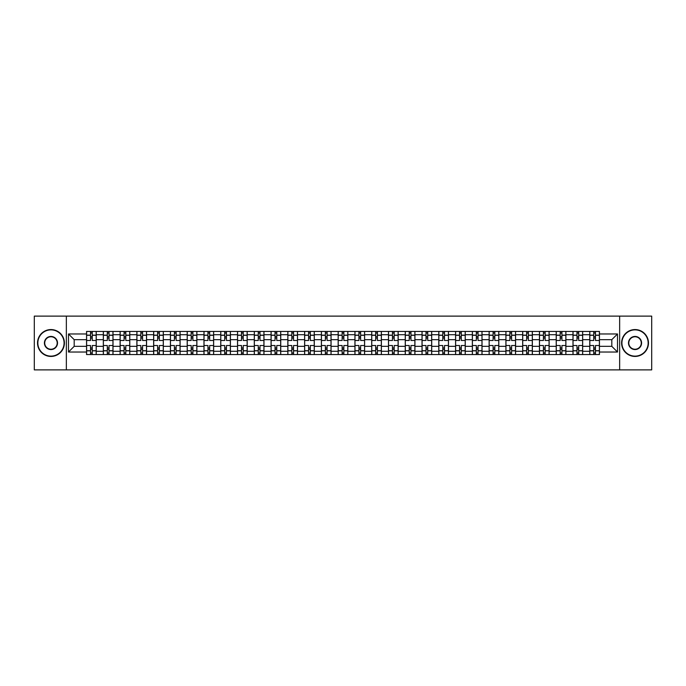 <?xml version="1.0" encoding="UTF-8"?>
<svg xmlns="http://www.w3.org/2000/svg" width="686" height="686" viewBox="0 0 686 686"><rect width="100%" height="100%" fill="white"/><g stroke="black" fill="none" stroke-linecap="round" stroke-linejoin="round"><path stroke-width="1.03" d="M619.655 369.883L651.7 369.883L651.7 316.117L34.3 316.117L34.3 369.883L619.655 369.883L619.655 316.117M103.329 354.559L103.329 334.717L96.237 334.717L96.237 354.559M96.237 334.717L96.237 331.441M103.329 334.717L103.329 331.441M113.01 331.441L113.01 354.559M120.101 354.559L120.101 331.441M129.783 331.441L129.783 354.559M136.874 354.559L136.874 331.441M146.555 331.441L146.555 354.559M153.647 354.559L153.647 331.441M163.328 331.441L163.328 354.559M170.428 354.559L170.428 331.441M180.101 331.441L180.101 354.559M187.201 354.559L187.201 331.441M196.873 331.441L196.873 354.559M203.974 354.559L203.974 331.441M213.646 331.441L213.646 354.559M220.746 354.559L220.746 331.441M230.419 331.441L230.419 354.559M237.519 354.559L237.519 331.441M247.2 331.441L247.2 354.559M254.292 354.559L254.292 331.441M263.973 331.441L263.973 354.559M271.064 354.559L271.064 331.441M280.745 331.441L280.745 354.559M287.837 354.559L287.837 331.441M297.518 331.441L297.518 354.559M304.618 354.559L304.618 331.441M314.291 331.441L314.291 354.559M321.391 354.559L321.391 331.441M331.064 331.441L331.064 354.559M338.164 354.559L338.164 331.441M347.836 331.441L347.836 354.559M354.936 354.559L354.936 331.441M364.609 331.441L364.609 354.559M371.709 354.559L371.709 331.441M381.382 331.441L381.382 354.559M388.482 354.559L388.482 331.441M398.163 331.441L398.163 354.559M405.255 354.559L405.255 331.441M414.936 331.441L414.936 354.559M422.027 354.559L422.027 331.441M431.708 331.441L431.708 354.559M438.8 354.559L438.8 331.441M448.481 331.441L448.481 354.559M455.581 354.559L455.581 331.441M465.254 331.441L465.254 354.559M472.354 354.559L472.354 331.441M482.026 331.441L482.026 354.559M489.127 354.559L489.127 331.441M498.799 331.441L498.799 354.559M505.899 354.559L505.899 331.441M515.572 331.441L515.572 354.559M522.672 354.559L522.672 331.441M532.353 331.441L532.353 354.559M539.445 354.559L539.445 331.441M549.126 331.441L549.126 354.559M556.217 354.559L556.217 331.441M565.899 331.441L565.899 354.559M572.99 354.559L572.99 331.441M582.671 331.441L582.671 354.559M589.763 354.559L589.763 331.441M589.763 346.336L582.671 346.336M572.99 346.336L565.899 346.336M556.217 346.336L549.126 346.336M539.445 346.336L532.353 346.336M522.672 346.336L515.572 346.336M505.899 346.336L498.799 346.336M489.127 346.336L482.026 346.336M472.354 346.336L465.254 346.336M455.581 346.336L448.481 346.336M438.8 346.336L431.708 346.336M422.027 346.336L414.936 346.336M405.255 346.336L398.163 346.336M388.482 346.336L381.382 346.336M371.709 346.336L364.609 346.336M354.936 346.336L347.836 346.336M338.164 346.336L331.064 346.336M321.391 346.336L314.291 346.336M304.618 346.336L297.518 346.336M287.837 346.336L280.745 346.336M271.064 346.336L263.973 346.336M254.292 346.336L247.2 346.336M237.519 346.336L230.419 346.336M220.746 346.336L213.646 346.336M203.974 346.336L196.873 346.336M187.201 346.336L180.101 346.336M170.428 346.336L163.328 346.336M153.647 346.336L146.555 346.336M136.874 346.336L129.783 346.336M120.101 346.336L113.01 346.336M103.329 346.336L96.237 346.336M589.763 339.664L582.671 339.664M572.99 339.664L565.899 339.664M556.217 339.664L549.126 339.664M539.445 339.664L532.353 339.664M522.672 339.664L515.572 339.664M505.899 339.664L498.799 339.664M489.127 339.664L482.026 339.664M472.354 339.664L465.254 339.664M455.581 339.664L448.481 339.664M438.8 339.664L431.708 339.664M422.027 339.664L414.936 339.664M405.255 339.664L398.163 339.664M388.482 339.664L381.382 339.664M371.709 339.664L364.609 339.664M354.936 339.664L347.836 339.664M338.164 339.664L331.064 339.664M321.391 339.664L314.291 339.664M304.618 339.664L297.518 339.664M287.837 339.664L280.745 339.664M271.064 339.664L263.973 339.664M254.292 339.664L247.2 339.664M237.519 339.664L230.419 339.664M220.746 339.664L213.646 339.664M203.974 339.664L196.873 339.664M187.201 339.664L180.101 339.664M170.428 339.664L163.328 339.664M153.647 339.664L146.555 339.664M136.874 339.664L129.783 339.664M120.101 339.664L113.01 339.664M103.329 339.664L96.237 339.664M74.191 346.336L86.556 346.336L86.556 339.664L74.191 339.664L74.191 346.336L68.489 352.029L68.489 333.971L86.556 333.971L86.556 339.664M599.444 339.664L599.444 346.336L611.809 346.336L611.809 339.664L599.444 339.664L599.444 331.441L86.556 331.441L86.556 333.971M599.444 333.971L617.511 333.971L617.511 352.029L599.444 352.029L599.444 346.336M86.556 346.336L86.556 354.559L599.444 354.559L599.444 352.029M86.556 352.029L68.489 352.029M66.345 369.883L66.345 316.117M92.258 352.947L90.535 352.947M90.535 333.053L92.258 333.053M109.031 352.947L107.308 352.947M107.308 333.053L109.031 333.053M125.804 352.947L124.08 352.947M124.08 333.053L125.804 333.053M142.577 352.947L140.853 352.947M140.853 333.053L142.577 333.053M159.349 352.947L157.626 352.947M157.626 333.053L159.349 333.053M176.122 352.947L174.407 352.947M174.407 333.053L176.122 333.053M192.895 352.947L191.18 352.947M191.18 333.053L192.895 333.053M209.667 352.947L207.952 352.947M207.952 333.053L209.667 333.053M226.449 352.947L224.725 352.947M224.725 333.053L226.449 333.053M243.221 352.947L241.498 352.947M241.498 333.053L243.221 333.053M259.994 352.947L258.27 352.947M258.27 333.053L259.994 333.053M276.767 352.947L275.043 352.947M275.043 333.053L276.767 333.053M293.539 352.947L291.816 352.947M291.816 333.053L293.539 333.053M310.312 352.947L308.589 352.947M308.589 333.053L310.312 333.053M327.085 352.947L325.37 352.947M325.37 333.053L327.085 333.053M343.858 352.947L342.143 352.947M342.143 333.053L343.858 333.053M360.63 352.947L358.915 352.947M358.915 333.053L360.63 333.053M377.411 352.947L375.688 352.947M375.688 333.053L377.411 333.053M394.184 352.947L392.461 352.947M392.461 333.053L394.184 333.053M410.957 352.947L409.233 352.947M409.233 333.053L410.957 333.053M427.73 352.947L426.006 352.947M426.006 333.053L427.73 333.053M444.502 352.947L442.779 352.947M442.779 333.053L444.502 333.053M461.275 352.947L459.551 352.947M459.551 333.053L461.275 333.053M478.048 352.947L476.333 352.947M476.333 333.053L478.048 333.053M494.82 352.947L493.105 352.947M493.105 333.053L494.82 333.053M511.593 352.947L509.878 352.947M509.878 333.053L511.593 333.053M528.374 352.947L526.651 352.947M526.651 333.053L528.374 333.053M545.147 352.947L543.423 352.947M543.423 333.053L545.147 333.053M561.92 352.947L560.196 352.947M560.196 333.053L561.92 333.053M578.692 352.947L576.969 352.947M576.969 333.053L578.692 333.053M595.465 352.947L593.742 352.947M593.742 333.053L595.465 333.053M68.489 333.971L74.191 339.664M611.809 346.336L617.511 352.029M611.809 339.664L617.511 333.971M96.177 354.559L96.177 340.47L92.258 340.47L92.258 331.441M90.535 331.441L90.535 340.47L86.608 340.47L86.608 331.441M96.177 340.47L96.177 331.441M86.608 354.559L86.608 345.53L90.535 345.53L90.535 354.559M92.258 354.559L92.258 345.53L96.177 345.53M90.535 338.104L92.258 338.104M86.608 345.53L86.608 340.47M92.258 347.896L90.535 347.896M92.258 353.161L90.535 353.161M90.535 349.294L92.258 349.294M92.258 336.706L90.535 336.706M90.535 332.839L92.258 332.839M112.95 354.559L112.95 340.47L109.031 340.47L109.031 331.441M107.308 331.441L107.308 340.47L103.38 340.47L103.38 331.441M112.95 340.47L112.95 331.441M103.38 354.559L103.38 345.53L107.308 345.53L107.308 354.559M109.031 354.559L109.031 345.53L112.95 345.53M107.308 338.104L109.031 338.104M103.38 345.53L103.38 340.47M109.031 347.896L107.308 347.896M109.031 353.161L107.308 353.161M107.308 349.294L109.031 349.294M109.031 336.706L107.308 336.706M107.308 332.839L109.031 332.839M129.731 354.559L129.731 340.47L125.804 340.47L125.804 331.441M124.08 331.441L124.08 340.47L120.161 340.47L120.161 331.441M129.731 340.47L129.731 331.441M120.161 354.559L120.161 345.53L124.08 345.53L124.08 354.559M125.804 354.559L125.804 345.53L129.731 345.53M124.08 338.104L125.804 338.104M120.161 345.53L120.161 340.47M125.804 347.896L124.08 347.896M125.804 353.161L124.08 353.161M124.08 349.294L125.804 349.294M125.804 336.706L124.08 336.706M124.08 332.839L125.804 332.839M146.504 354.559L146.504 340.47L142.577 340.47L142.577 331.441M140.853 331.441L140.853 340.47L136.934 340.47L136.934 331.441M146.504 340.47L146.504 331.441M136.934 354.559L136.934 345.53L140.853 345.53L140.853 354.559M142.577 354.559L142.577 345.53L146.504 345.53M140.853 338.104L142.577 338.104M136.934 345.53L136.934 340.47M142.577 347.896L140.853 347.896M142.577 353.161L140.853 353.161M140.853 349.294L142.577 349.294M142.577 336.706L140.853 336.706M140.853 332.839L142.577 332.839M163.277 354.559L163.277 340.47L159.349 340.47L159.349 331.441M157.626 331.441L157.626 340.47L153.707 340.47L153.707 331.441M163.277 340.47L163.277 331.441M153.707 354.559L153.707 345.53L157.626 345.53L157.626 354.559M159.349 354.559L159.349 345.53L163.277 345.53M157.626 338.104L159.349 338.104M153.707 345.53L153.707 340.47M159.349 347.896L157.626 347.896M159.349 353.161L157.626 353.161M157.626 349.294L159.349 349.294M159.349 336.706L157.626 336.706M157.626 332.839L159.349 332.839M180.049 354.559L180.049 340.47L176.122 340.47L176.122 331.441M174.407 331.441L174.407 340.47L170.48 340.47L170.48 331.441M180.049 340.47L180.049 331.441M170.48 354.559L170.48 345.53L174.407 345.53L174.407 354.559M176.122 354.559L176.122 345.53L180.049 345.53M174.407 338.104L176.122 338.104M170.48 345.53L170.48 340.47M176.122 347.896L174.407 347.896M176.122 353.161L174.407 353.161M174.407 349.294L176.122 349.294M176.122 336.706L174.407 336.706M174.407 332.839L176.122 332.839M50.97 356.12A13.12 13.12 0 0 0 64.081 343A13.12 13.12 0 0 0 50.97 329.88A13.12 13.12 0 0 0 37.85 343A13.12 13.12 0 0 0 50.97 356.12M50.97 329.563A13.437 13.437 0 0 1 64.407 343A13.437 13.437 0 0 1 50.97 356.437A13.437 13.437 0 0 1 37.524 343A13.437 13.437 0 0 1 50.97 329.563M50.97 349.56A6.56 6.56 0 0 1 44.41 343A6.56 6.56 0 0 1 50.97 336.44A6.56 6.56 0 0 1 57.521 343A6.56 6.56 0 0 1 50.97 349.56M50.97 336.766A6.234 6.234 0 0 0 44.727 343A6.234 6.234 0 0 0 50.97 349.234A6.234 6.234 0 0 0 57.204 343A6.234 6.234 0 0 0 50.97 336.766M635.03 356.12A13.12 13.12 0 0 0 648.15 343A13.12 13.12 0 0 0 635.03 329.88A13.12 13.12 0 0 0 621.919 343A13.12 13.12 0 0 0 635.03 356.12M635.03 329.563A13.437 13.437 0 0 1 648.476 343A13.437 13.437 0 0 1 635.03 356.437A13.437 13.437 0 0 1 621.593 343A13.437 13.437 0 0 1 635.03 329.563M635.03 349.56A6.56 6.56 0 0 1 628.479 343A6.56 6.56 0 0 1 635.03 336.44A6.56 6.56 0 0 1 641.59 343A6.56 6.56 0 0 1 635.03 349.56M635.03 336.766A6.234 6.234 0 0 0 628.796 343A6.234 6.234 0 0 0 635.03 349.234A6.234 6.234 0 0 0 641.273 343A6.234 6.234 0 0 0 635.03 336.766M196.822 354.559L196.822 340.47L192.895 340.47L192.895 331.441M191.18 331.441L191.18 340.47L187.252 340.47L187.252 331.441M196.822 340.47L196.822 331.441M187.252 354.559L187.252 345.53L191.18 345.53L191.18 354.559M192.895 354.559L192.895 345.53L196.822 345.53M191.18 338.104L192.895 338.104M187.252 345.53L187.252 340.47M192.895 347.896L191.18 347.896M192.895 353.161L191.18 353.161M191.18 349.294L192.895 349.294M192.895 336.706L191.18 336.706M191.18 332.839L192.895 332.839M213.595 354.559L213.595 340.47L209.667 340.47L209.667 331.441M207.952 331.441L207.952 340.47L204.025 340.47L204.025 331.441M213.595 340.47L213.595 331.441M204.025 354.559L204.025 345.53L207.952 345.53L207.952 354.559M209.667 354.559L209.667 345.53L213.595 345.53M207.952 338.104L209.667 338.104M204.025 345.53L204.025 340.47M209.667 347.896L207.952 347.896M209.667 353.161L207.952 353.161M207.952 349.294L209.667 349.294M209.667 336.706L207.952 336.706M207.952 332.839L209.667 332.839M230.367 354.559L230.367 340.47L226.449 340.47L226.449 331.441M224.725 331.441L224.725 340.47L220.798 340.47L220.798 331.441M230.367 340.47L230.367 331.441M220.798 354.559L220.798 345.53L224.725 345.53L224.725 354.559M226.449 354.559L226.449 345.53L230.367 345.53M224.725 338.104L226.449 338.104M220.798 345.53L220.798 340.47M226.449 347.896L224.725 347.896M226.449 353.161L224.725 353.161M224.725 349.294L226.449 349.294M226.449 336.706L224.725 336.706M224.725 332.839L226.449 332.839M247.14 354.559L247.14 340.47L243.221 340.47L243.221 331.441M241.498 331.441L241.498 340.47L237.57 340.47L237.57 331.441M247.14 340.47L247.14 331.441M237.57 354.559L237.57 345.53L241.498 345.53L241.498 354.559M243.221 354.559L243.221 345.53L247.14 345.53M241.498 338.104L243.221 338.104M237.57 345.53L237.57 340.47M243.221 347.896L241.498 347.896M243.221 353.161L241.498 353.161M241.498 349.294L243.221 349.294M243.221 336.706L241.498 336.706M241.498 332.839L243.221 332.839M263.913 354.559L263.913 340.47L259.994 340.47L259.994 331.441M258.27 331.441L258.27 340.47L254.343 340.47L254.343 331.441M263.913 340.47L263.913 331.441M254.343 354.559L254.343 345.53L258.27 345.53L258.27 354.559M259.994 354.559L259.994 345.53L263.913 345.53M258.27 338.104L259.994 338.104M254.343 345.53L254.343 340.47M259.994 347.896L258.27 347.896M259.994 353.161L258.27 353.161M258.27 349.294L259.994 349.294M259.994 336.706L258.27 336.706M258.27 332.839L259.994 332.839M280.694 354.559L280.694 340.47L276.767 340.47L276.767 331.441M275.043 331.441L275.043 340.47L271.124 340.47L271.124 331.441M280.694 340.47L280.694 331.441M271.124 354.559L271.124 345.53L275.043 345.53L275.043 354.559M276.767 354.559L276.767 345.53L280.694 345.53M275.043 338.104L276.767 338.104M271.124 345.53L271.124 340.47M276.767 347.896L275.043 347.896M276.767 353.161L275.043 353.161M275.043 349.294L276.767 349.294M276.767 336.706L275.043 336.706M275.043 332.839L276.767 332.839M297.467 354.559L297.467 340.47L293.539 340.47L293.539 331.441M291.816 331.441L291.816 340.47L287.897 340.47L287.897 331.441M297.467 340.47L297.467 331.441M287.897 354.559L287.897 345.53L291.816 345.53L291.816 354.559M293.539 354.559L293.539 345.53L297.467 345.53M291.816 338.104L293.539 338.104M287.897 345.53L287.897 340.47M293.539 347.896L291.816 347.896M293.539 353.161L291.816 353.161M291.816 349.294L293.539 349.294M293.539 336.706L291.816 336.706M291.816 332.839L293.539 332.839M314.239 354.559L314.239 340.47L310.312 340.47L310.312 331.441M308.589 331.441L308.589 340.47L304.67 340.47L304.67 331.441M314.239 340.47L314.239 331.441M304.67 354.559L304.67 345.53L308.589 345.53L308.589 354.559M310.312 354.559L310.312 345.53L314.239 345.53M308.589 338.104L310.312 338.104M304.67 345.53L304.67 340.47M310.312 347.896L308.589 347.896M310.312 353.161L308.589 353.161M308.589 349.294L310.312 349.294M310.312 336.706L308.589 336.706M308.589 332.839L310.312 332.839M331.012 354.559L331.012 340.47L327.085 340.47L327.085 331.441M325.37 331.441L325.37 340.47L321.442 340.47L321.442 331.441M331.012 340.47L331.012 331.441M321.442 354.559L321.442 345.53L325.37 345.53L325.37 354.559M327.085 354.559L327.085 345.53L331.012 345.53M325.37 338.104L327.085 338.104M321.442 345.53L321.442 340.47M327.085 347.896L325.37 347.896M327.085 353.161L325.37 353.161M325.37 349.294L327.085 349.294M327.085 336.706L325.37 336.706M325.37 332.839L327.085 332.839M347.785 354.559L347.785 340.47L343.858 340.47L343.858 331.441M342.143 331.441L342.143 340.47L338.215 340.47L338.215 331.441M347.785 340.47L347.785 331.441M338.215 354.559L338.215 345.53L342.143 345.53L342.143 354.559M343.858 354.559L343.858 345.53L347.785 345.53M342.143 338.104L343.858 338.104M338.215 345.53L338.215 340.47M343.858 347.896L342.143 347.896M343.858 353.161L342.143 353.161M342.143 349.294L343.858 349.294M343.858 336.706L342.143 336.706M342.143 332.839L343.858 332.839M364.558 354.559L364.558 340.47L360.63 340.47L360.63 331.441M358.915 331.441L358.915 340.47L354.988 340.47L354.988 331.441M364.558 340.47L364.558 331.441M354.988 354.559L354.988 345.53L358.915 345.53L358.915 354.559M360.63 354.559L360.63 345.53L364.558 345.53M358.915 338.104L360.63 338.104M354.988 345.53L354.988 340.47M360.63 347.896L358.915 347.896M360.63 353.161L358.915 353.161M358.915 349.294L360.63 349.294M360.63 336.706L358.915 336.706M358.915 332.839L360.63 332.839M381.33 354.559L381.33 340.47L377.411 340.47L377.411 331.441M375.688 331.441L375.688 340.47L371.761 340.47L371.761 331.441M381.33 340.47L381.33 331.441M371.761 354.559L371.761 345.53L375.688 345.53L375.688 354.559M377.411 354.559L377.411 345.53L381.33 345.53M375.688 338.104L377.411 338.104M371.761 345.53L371.761 340.47M377.411 347.896L375.688 347.896M377.411 353.161L375.688 353.161M375.688 349.294L377.411 349.294M377.411 336.706L375.688 336.706M375.688 332.839L377.411 332.839M398.103 354.559L398.103 340.47L394.184 340.47L394.184 331.441M392.461 331.441L392.461 340.47L388.533 340.47L388.533 331.441M398.103 340.47L398.103 331.441M388.533 354.559L388.533 345.53L392.461 345.53L392.461 354.559M394.184 354.559L394.184 345.53L398.103 345.53M392.461 338.104L394.184 338.104M388.533 345.53L388.533 340.47M394.184 347.896L392.461 347.896M394.184 353.161L392.461 353.161M392.461 349.294L394.184 349.294M394.184 336.706L392.461 336.706M392.461 332.839L394.184 332.839M414.876 354.559L414.876 340.47L410.957 340.47L410.957 331.441M409.233 331.441L409.233 340.47L405.306 340.47L405.306 331.441M414.876 340.47L414.876 331.441M405.306 354.559L405.306 345.53L409.233 345.53L409.233 354.559M410.957 354.559L410.957 345.53L414.876 345.53M409.233 338.104L410.957 338.104M405.306 345.53L405.306 340.47M410.957 347.896L409.233 347.896M410.957 353.161L409.233 353.161M409.233 349.294L410.957 349.294M410.957 336.706L409.233 336.706M409.233 332.839L410.957 332.839M431.657 354.559L431.657 340.47L427.73 340.47L427.73 331.441M426.006 331.441L426.006 340.47L422.087 340.47L422.087 331.441M431.657 340.47L431.657 331.441M422.087 354.559L422.087 345.53L426.006 345.53L426.006 354.559M427.73 354.559L427.73 345.53L431.657 345.53M426.006 338.104L427.73 338.104M422.087 345.53L422.087 340.47M427.73 347.896L426.006 347.896M427.73 353.161L426.006 353.161M426.006 349.294L427.73 349.294M427.73 336.706L426.006 336.706M426.006 332.839L427.73 332.839M448.43 354.559L448.43 340.47L444.502 340.47L444.502 331.441M442.779 331.441L442.779 340.47L438.86 340.47L438.86 331.441M448.43 340.47L448.43 331.441M438.86 354.559L438.86 345.53L442.779 345.53L442.779 354.559M444.502 354.559L444.502 345.53L448.43 345.53M442.779 338.104L444.502 338.104M438.86 345.53L438.86 340.47M444.502 347.896L442.779 347.896M444.502 353.161L442.779 353.161M442.779 349.294L444.502 349.294M444.502 336.706L442.779 336.706M442.779 332.839L444.502 332.839M465.202 354.559L465.202 340.47L461.275 340.47L461.275 331.441M459.551 331.441L459.551 340.47L455.633 340.47L455.633 331.441M465.202 340.47L465.202 331.441M455.633 354.559L455.633 345.53L459.551 345.53L459.551 354.559M461.275 354.559L461.275 345.53L465.202 345.53M459.551 338.104L461.275 338.104M455.633 345.53L455.633 340.47M461.275 347.896L459.551 347.896M461.275 353.161L459.551 353.161M459.551 349.294L461.275 349.294M461.275 336.706L459.551 336.706M459.551 332.839L461.275 332.839M481.975 354.559L481.975 340.47L478.048 340.47L478.048 331.441M476.333 331.441L476.333 340.47L472.405 340.47L472.405 331.441M481.975 340.47L481.975 331.441M472.405 354.559L472.405 345.53L476.333 345.53L476.333 354.559M478.048 354.559L478.048 345.53L481.975 345.53M476.333 338.104L478.048 338.104M472.405 345.53L472.405 340.47M478.048 347.896L476.333 347.896M478.048 353.161L476.333 353.161M476.333 349.294L478.048 349.294M478.048 336.706L476.333 336.706M476.333 332.839L478.048 332.839M498.748 354.559L498.748 340.47L494.82 340.47L494.82 331.441M493.105 331.441L493.105 340.47L489.178 340.47L489.178 331.441M498.748 340.47L498.748 331.441M489.178 354.559L489.178 345.53L493.105 345.53L493.105 354.559M494.82 354.559L494.82 345.53L498.748 345.53M493.105 338.104L494.82 338.104M489.178 345.53L489.178 340.47M494.82 347.896L493.105 347.896M494.82 353.161L493.105 353.161M493.105 349.294L494.82 349.294M494.82 336.706L493.105 336.706M493.105 332.839L494.82 332.839M515.52 354.559L515.52 340.47L511.593 340.47L511.593 331.441M509.878 331.441L509.878 340.47L505.951 340.47L505.951 331.441M515.52 340.47L515.52 331.441M505.951 354.559L505.951 345.53L509.878 345.53L509.878 354.559M511.593 354.559L511.593 345.53L515.52 345.53M509.878 338.104L511.593 338.104M505.951 345.53L505.951 340.47M511.593 347.896L509.878 347.896M511.593 353.161L509.878 353.161M509.878 349.294L511.593 349.294M511.593 336.706L509.878 336.706M509.878 332.839L511.593 332.839M532.293 354.559L532.293 340.47L528.374 340.47L528.374 331.441M526.651 331.441L526.651 340.47L522.723 340.47L522.723 331.441M532.293 340.47L532.293 331.441M522.723 354.559L522.723 345.53L526.651 345.53L526.651 354.559M528.374 354.559L528.374 345.53L532.293 345.53M526.651 338.104L528.374 338.104M522.723 345.53L522.723 340.47M528.374 347.896L526.651 347.896M528.374 353.161L526.651 353.161M526.651 349.294L528.374 349.294M528.374 336.706L526.651 336.706M526.651 332.839L528.374 332.839M549.066 354.559L549.066 340.47L545.147 340.47L545.147 331.441M543.423 331.441L543.423 340.47L539.496 340.47L539.496 331.441M549.066 340.47L549.066 331.441M539.496 354.559L539.496 345.53L543.423 345.53L543.423 354.559M545.147 354.559L545.147 345.53L549.066 345.53M543.423 338.104L545.147 338.104M539.496 345.53L539.496 340.47M545.147 347.896L543.423 347.896M545.147 353.161L543.423 353.161M543.423 349.294L545.147 349.294M545.147 336.706L543.423 336.706M543.423 332.839L545.147 332.839M565.839 354.559L565.839 340.47L561.92 340.47L561.92 331.441M560.196 331.441L560.196 340.47L556.269 340.47L556.269 331.441M565.839 340.47L565.839 331.441M556.269 354.559L556.269 345.53L560.196 345.53L560.196 354.559M561.92 354.559L561.92 345.53L565.839 345.53M560.196 338.104L561.92 338.104M556.269 345.53L556.269 340.47M561.92 347.896L560.196 347.896M561.92 353.161L560.196 353.161M560.196 349.294L561.92 349.294M561.92 336.706L560.196 336.706M560.196 332.839L561.92 332.839M582.62 354.559L582.62 340.47L578.692 340.47L578.692 331.441M576.969 331.441L576.969 340.47L573.05 340.47L573.05 331.441M582.62 340.47L582.62 331.441M573.05 354.559L573.05 345.53L576.969 345.53L576.969 354.559M578.692 354.559L578.692 345.53L582.62 345.53M576.969 338.104L578.692 338.104M573.05 345.53L573.05 340.47M578.692 347.896L576.969 347.896M578.692 353.161L576.969 353.161M576.969 349.294L578.692 349.294M578.692 336.706L576.969 336.706M576.969 332.839L578.692 332.839M599.393 354.559L599.393 340.47L595.465 340.47L595.465 331.441M593.742 331.441L593.742 340.47L589.823 340.47L589.823 331.441M599.393 340.47L599.393 331.441M589.823 354.559L589.823 345.53L593.742 345.53L593.742 354.559M595.465 354.559L595.465 345.53L599.393 345.53M593.742 338.104L595.465 338.104M589.823 345.53L589.823 340.47M595.465 347.896L593.742 347.896M595.465 353.161L593.742 353.161M593.742 349.294L595.465 349.294M595.465 336.706L593.742 336.706M593.742 332.839L595.465 332.839M572.99 334.717L565.899 334.717M556.217 334.717L549.126 334.717M539.445 334.717L532.353 334.717M522.672 334.717L515.572 334.717M505.899 334.717L498.799 334.717M489.127 334.717L482.026 334.717M472.354 334.717L465.254 334.717M455.581 334.717L448.481 334.717M438.8 334.717L431.708 334.717M422.027 334.717L414.936 334.717M405.255 334.717L398.163 334.717M388.482 334.717L381.382 334.717M371.709 334.717L364.609 334.717M354.936 334.717L347.836 334.717M338.164 334.717L331.064 334.717M321.391 334.717L314.291 334.717M304.618 334.717L297.518 334.717M287.837 334.717L280.745 334.717M271.064 334.717L263.973 334.717M254.292 334.717L247.2 334.717M237.519 334.717L230.419 334.717M220.746 334.717L213.646 334.717M203.974 334.717L196.873 334.717M187.201 334.717L180.101 334.717M170.428 334.717L163.328 334.717M153.647 334.717L146.555 334.717M136.874 334.717L129.783 334.717M120.101 334.717L113.01 334.717M589.763 334.717L582.671 334.717M572.99 351.283L565.899 351.283M556.217 351.283L549.126 351.283M539.445 351.283L532.353 351.283M522.672 351.283L515.572 351.283M505.899 351.283L498.799 351.283M489.127 351.283L482.026 351.283M472.354 351.283L465.254 351.283M455.581 351.283L448.481 351.283M438.8 351.283L431.708 351.283M422.027 351.283L414.936 351.283M405.255 351.283L398.163 351.283M388.482 351.283L381.382 351.283M371.709 351.283L364.609 351.283M354.936 351.283L347.836 351.283M338.164 351.283L331.064 351.283M321.391 351.283L314.291 351.283M304.618 351.283L297.518 351.283M287.837 351.283L280.745 351.283M271.064 351.283L263.973 351.283M254.292 351.283L247.2 351.283M237.519 351.283L230.419 351.283M220.746 351.283L213.646 351.283M203.974 351.283L196.873 351.283M187.201 351.283L180.101 351.283M170.428 351.283L163.328 351.283M153.647 351.283L146.555 351.283M136.874 351.283L129.783 351.283M120.101 351.283L113.01 351.283M103.329 351.283L96.237 351.283M589.763 351.283L582.671 351.283M96.177 335.154L92.258 335.154M90.535 335.154L86.608 335.154M90.535 335.291L86.608 335.291M90.535 350.709L86.608 350.709M90.535 350.846L86.608 350.846M96.177 350.846L92.258 350.846M96.177 335.291L92.258 335.291M96.177 350.709L92.258 350.709M112.95 335.154L109.031 335.154M107.308 335.154L103.38 335.154M107.308 335.291L103.38 335.291M107.308 350.709L103.38 350.709M107.308 350.846L103.38 350.846M112.95 350.846L109.031 350.846M112.95 335.291L109.031 335.291M112.95 350.709L109.031 350.709M129.731 335.154L125.804 335.154M124.08 335.154L120.161 335.154M124.08 335.291L120.161 335.291M124.08 350.709L120.161 350.709M124.08 350.846L120.161 350.846M129.731 350.846L125.804 350.846M129.731 335.291L125.804 335.291M129.731 350.709L125.804 350.709M146.504 335.154L142.577 335.154M140.853 335.154L136.934 335.154M140.853 335.291L136.934 335.291M140.853 350.709L136.934 350.709M140.853 350.846L136.934 350.846M146.504 350.846L142.577 350.846M146.504 335.291L142.577 335.291M146.504 350.709L142.577 350.709M163.277 335.154L159.349 335.154M157.626 335.154L153.707 335.154M157.626 335.291L153.707 335.291M157.626 350.709L153.707 350.709M157.626 350.846L153.707 350.846M163.277 350.846L159.349 350.846M163.277 335.291L159.349 335.291M163.277 350.709L159.349 350.709M180.049 335.154L176.122 335.154M174.407 335.154L170.48 335.154M174.407 335.291L170.48 335.291M174.407 350.709L170.48 350.709M174.407 350.846L170.48 350.846M180.049 350.846L176.122 350.846M180.049 335.291L176.122 335.291M180.049 350.709L176.122 350.709M196.822 335.154L192.895 335.154M191.18 335.154L187.252 335.154M191.18 335.291L187.252 335.291M191.18 350.709L187.252 350.709M191.18 350.846L187.252 350.846M196.822 350.846L192.895 350.846M196.822 335.291L192.895 335.291M196.822 350.709L192.895 350.709M213.595 335.154L209.667 335.154M207.952 335.154L204.025 335.154M207.952 335.291L204.025 335.291M207.952 350.709L204.025 350.709M207.952 350.846L204.025 350.846M213.595 350.846L209.667 350.846M213.595 335.291L209.667 335.291M213.595 350.709L209.667 350.709M230.367 335.154L226.449 335.154M224.725 335.154L220.798 335.154M224.725 335.291L220.798 335.291M224.725 350.709L220.798 350.709M224.725 350.846L220.798 350.846M230.367 350.846L226.449 350.846M230.367 335.291L226.449 335.291M230.367 350.709L226.449 350.709M247.14 335.154L243.221 335.154M241.498 335.154L237.57 335.154M241.498 335.291L237.57 335.291M241.498 350.709L237.57 350.709M241.498 350.846L237.57 350.846M247.14 350.846L243.221 350.846M247.14 335.291L243.221 335.291M247.14 350.709L243.221 350.709M263.913 335.154L259.994 335.154M258.27 335.154L254.343 335.154M258.27 335.291L254.343 335.291M258.27 350.709L254.343 350.709M258.27 350.846L254.343 350.846M263.913 350.846L259.994 350.846M263.913 335.291L259.994 335.291M263.913 350.709L259.994 350.709M280.694 335.154L276.767 335.154M275.043 335.154L271.124 335.154M275.043 335.291L271.124 335.291M275.043 350.709L271.124 350.709M275.043 350.846L271.124 350.846M280.694 350.846L276.767 350.846M280.694 335.291L276.767 335.291M280.694 350.709L276.767 350.709M297.467 335.154L293.539 335.154M291.816 335.154L287.897 335.154M291.816 335.291L287.897 335.291M291.816 350.709L287.897 350.709M291.816 350.846L287.897 350.846M297.467 350.846L293.539 350.846M297.467 335.291L293.539 335.291M297.467 350.709L293.539 350.709M314.239 335.154L310.312 335.154M308.589 335.154L304.67 335.154M308.589 335.291L304.67 335.291M308.589 350.709L304.67 350.709M308.589 350.846L304.67 350.846M314.239 350.846L310.312 350.846M314.239 335.291L310.312 335.291M314.239 350.709L310.312 350.709M331.012 335.154L327.085 335.154M325.37 335.154L321.442 335.154M325.37 335.291L321.442 335.291M325.37 350.709L321.442 350.709M325.37 350.846L321.442 350.846M331.012 350.846L327.085 350.846M331.012 335.291L327.085 335.291M331.012 350.709L327.085 350.709M347.785 335.154L343.858 335.154M342.143 335.154L338.215 335.154M342.143 335.291L338.215 335.291M342.143 350.709L338.215 350.709M342.143 350.846L338.215 350.846M347.785 350.846L343.858 350.846M347.785 335.291L343.858 335.291M347.785 350.709L343.858 350.709M364.558 335.154L360.63 335.154M358.915 335.154L354.988 335.154M358.915 335.291L354.988 335.291M358.915 350.709L354.988 350.709M358.915 350.846L354.988 350.846M364.558 350.846L360.63 350.846M364.558 335.291L360.63 335.291M364.558 350.709L360.63 350.709M381.33 335.154L377.411 335.154M375.688 335.154L371.761 335.154M375.688 335.291L371.761 335.291M375.688 350.709L371.761 350.709M375.688 350.846L371.761 350.846M381.33 350.846L377.411 350.846M381.33 335.291L377.411 335.291M381.33 350.709L377.411 350.709M398.103 335.154L394.184 335.154M392.461 335.154L388.533 335.154M392.461 335.291L388.533 335.291M392.461 350.709L388.533 350.709M392.461 350.846L388.533 350.846M398.103 350.846L394.184 350.846M398.103 335.291L394.184 335.291M398.103 350.709L394.184 350.709M414.876 335.154L410.957 335.154M409.233 335.154L405.306 335.154M409.233 335.291L405.306 335.291M409.233 350.709L405.306 350.709M409.233 350.846L405.306 350.846M414.876 350.846L410.957 350.846M414.876 335.291L410.957 335.291M414.876 350.709L410.957 350.709M431.657 335.154L427.73 335.154M426.006 335.154L422.087 335.154M426.006 335.291L422.087 335.291M426.006 350.709L422.087 350.709M426.006 350.846L422.087 350.846M431.657 350.846L427.73 350.846M431.657 335.291L427.73 335.291M431.657 350.709L427.73 350.709M448.43 335.154L444.502 335.154M442.779 335.154L438.86 335.154M442.779 335.291L438.86 335.291M442.779 350.709L438.86 350.709M442.779 350.846L438.86 350.846M448.43 350.846L444.502 350.846M448.43 335.291L444.502 335.291M448.43 350.709L444.502 350.709M465.202 335.154L461.275 335.154M459.551 335.154L455.633 335.154M459.551 335.291L455.633 335.291M459.551 350.709L455.633 350.709M459.551 350.846L455.633 350.846M465.202 350.846L461.275 350.846M465.202 335.291L461.275 335.291M465.202 350.709L461.275 350.709M481.975 335.154L478.048 335.154M476.333 335.154L472.405 335.154M476.333 335.291L472.405 335.291M476.333 350.709L472.405 350.709M476.333 350.846L472.405 350.846M481.975 350.846L478.048 350.846M481.975 335.291L478.048 335.291M481.975 350.709L478.048 350.709M498.748 335.154L494.82 335.154M493.105 335.154L489.178 335.154M493.105 335.291L489.178 335.291M493.105 350.709L489.178 350.709M493.105 350.846L489.178 350.846M498.748 350.846L494.82 350.846M498.748 335.291L494.82 335.291M498.748 350.709L494.82 350.709M515.52 335.154L511.593 335.154M509.878 335.154L505.951 335.154M509.878 335.291L505.951 335.291M509.878 350.709L505.951 350.709M509.878 350.846L505.951 350.846M515.52 350.846L511.593 350.846M515.52 335.291L511.593 335.291M515.52 350.709L511.593 350.709M532.293 335.154L528.374 335.154M526.651 335.154L522.723 335.154M526.651 335.291L522.723 335.291M526.651 350.709L522.723 350.709M526.651 350.846L522.723 350.846M532.293 350.846L528.374 350.846M532.293 335.291L528.374 335.291M532.293 350.709L528.374 350.709M549.066 335.154L545.147 335.154M543.423 335.154L539.496 335.154M543.423 335.291L539.496 335.291M543.423 350.709L539.496 350.709M543.423 350.846L539.496 350.846M549.066 350.846L545.147 350.846M549.066 335.291L545.147 335.291M549.066 350.709L545.147 350.709M565.839 335.154L561.92 335.154M560.196 335.154L556.269 335.154M560.196 335.291L556.269 335.291M560.196 350.709L556.269 350.709M560.196 350.846L556.269 350.846M565.839 350.846L561.92 350.846M565.839 335.291L561.92 335.291M565.839 350.709L561.92 350.709M582.62 335.154L578.692 335.154M576.969 335.154L573.05 335.154M576.969 335.291L573.05 335.291M576.969 350.709L573.05 350.709M576.969 350.846L573.05 350.846M582.62 350.846L578.692 350.846M582.62 335.291L578.692 335.291M582.62 350.709L578.692 350.709M599.393 335.154L595.465 335.154M593.742 335.154L589.823 335.154M593.742 335.291L589.823 335.291M593.742 350.709L589.823 350.709M593.742 350.846L589.823 350.846M599.393 350.846L595.465 350.846M599.393 335.291L595.465 335.291M599.393 350.709L595.465 350.709"/></g></svg>

